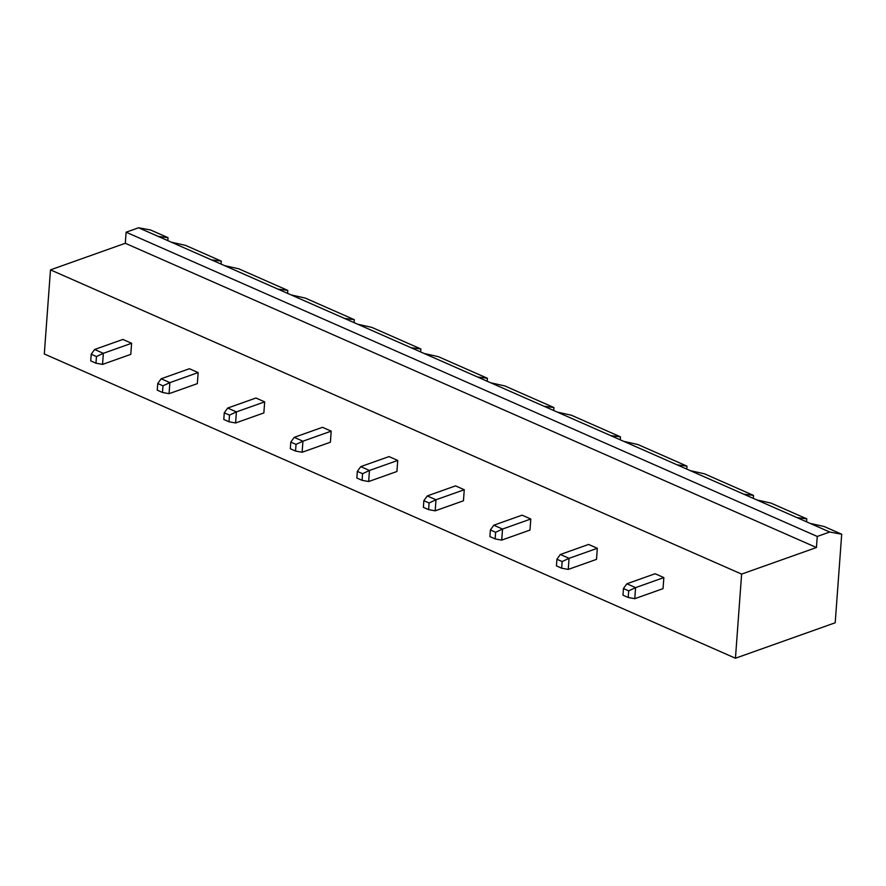 <?xml version="1.0" encoding="UTF-8"?>
<svg xmlns="http://www.w3.org/2000/svg" width="886" height="886" viewBox="0 0 886 886"><rect width="100%" height="100%" fill="white"/><g stroke="black" fill="none" stroke-linecap="round" stroke-linejoin="round"><path stroke-width="1.33" d="M817.246 536.451L816.438 547.526L125.291 243.273L50.48 269.865L44.3 353.979L735.446 658.232L835.199 622.769L841.7 534.225L829.717 532.021L817.246 536.451L126.111 232.21L125.291 243.273M816.438 547.526L741.615 574.106L50.48 269.865M741.615 574.106L735.446 658.232M501.709 540.117L495.141 538.909L495.628 532.276L502.528 529.053L493.79 525.21L522.064 515.165L530.792 519.008L529.983 530.072L501.709 540.117L502.528 529.053L530.792 519.008M435.181 510.834L436.001 499.77L429.101 502.982L428.614 509.627L435.181 510.834L463.444 500.789L464.264 489.725L455.526 485.871L427.262 495.927L436.001 499.77L464.264 489.725M368.654 481.541L362.086 480.334L362.573 473.7L369.462 470.477L360.735 466.634L388.998 456.589L397.736 460.432L396.917 471.496L368.654 481.541L369.462 470.477L397.736 460.432M169.06 393.683L169.879 382.619L162.98 385.831L162.492 392.476L169.06 393.683L197.334 383.638L198.143 372.574L189.416 368.731L161.141 378.776L169.879 382.619L198.143 372.574M302.126 452.259L302.934 441.195L296.035 444.407L295.547 451.052L302.126 452.259L330.389 442.214L331.198 431.15L322.471 427.307L294.207 437.352L302.934 441.195L331.198 431.15M235.598 422.976L229.02 421.758L229.507 415.124L236.407 411.901L227.68 408.058L255.943 398.013L264.67 401.856L263.862 412.931L235.598 422.976L236.407 411.901L264.67 401.856M634.775 598.692L628.196 597.485L628.695 590.84L635.583 587.628L626.856 583.785L655.119 573.74L663.847 577.583L663.038 588.647L634.775 598.692L635.583 587.628L663.847 577.583M568.247 569.41L569.056 558.335L562.156 561.558L561.669 568.203L568.247 569.41L596.511 559.365L597.319 548.29L588.592 544.447L560.329 554.492L569.056 558.335L597.319 548.29M102.532 364.401L95.965 363.194L96.452 356.549L103.352 353.326L94.614 349.483L122.877 339.438L131.615 343.281L130.796 354.356L102.532 364.401L103.352 353.326L131.615 343.281M167.797 240.638L168.019 237.669L150.554 229.983L138.581 227.768L126.111 232.21M829.717 532.021L138.581 227.768M221.057 264.083L221.279 261.115L185.484 245.356L171.319 242.188M806.559 521.821L806.781 518.853L770.975 503.093L756.81 499.925M841.7 534.225L824.235 526.539L810.07 523.371M168.019 237.669L158.217 236.418M806.781 518.853L796.979 517.612M690.283 470.643L704.448 473.811L753.521 495.407L743.719 494.166M221.279 261.115L211.477 259.864M623.755 441.35L637.92 444.528L686.982 466.125L677.192 464.873M224.579 265.634L238.744 268.801L287.806 290.398L278.005 289.157M557.228 412.068L571.392 415.235L620.455 436.831L610.653 435.591M291.106 294.916L305.271 298.084L354.334 319.691L344.543 318.439M490.7 382.785L504.865 385.953L553.927 407.549L544.126 406.297M357.634 324.21L371.799 327.377L420.872 348.973L411.071 347.733M424.161 353.492L438.326 356.659L487.4 378.267L477.598 377.015M495.141 538.909L489.903 536.606L490.39 529.961L493.79 525.21M495.628 532.276L490.39 529.961M429.101 502.982L423.862 500.679L427.262 495.927M428.614 509.627L423.375 507.313L423.862 500.679M362.086 480.334L356.848 478.03L357.335 471.385L360.735 466.634M362.573 473.7L357.335 471.385M162.98 385.831L157.741 383.527L161.141 378.776M162.492 392.476L157.254 390.172L157.741 383.527M296.035 444.407L290.796 442.103L294.207 437.352M295.547 451.052L290.309 448.748L290.796 442.103M229.02 421.758L223.781 419.455L224.269 412.821L227.68 408.058M229.507 415.124L224.269 412.821M628.196 597.485L622.958 595.182L623.445 588.537L626.856 583.785M628.695 590.84L623.445 588.537M562.156 561.558L556.917 559.254L560.329 554.492M561.669 568.203L556.43 565.888L556.917 559.254M95.965 363.194L90.726 360.879L91.214 354.245L94.614 349.483M96.452 356.549L91.214 354.245M753.521 495.407L753.299 498.375M686.982 466.125L686.772 469.093M620.455 436.831L620.244 439.81M287.806 290.398L287.596 293.366M553.927 407.549L553.706 410.517M354.334 319.691L354.123 322.659M487.4 378.267L487.178 381.235M420.872 348.973L420.651 351.941"/></g></svg>
